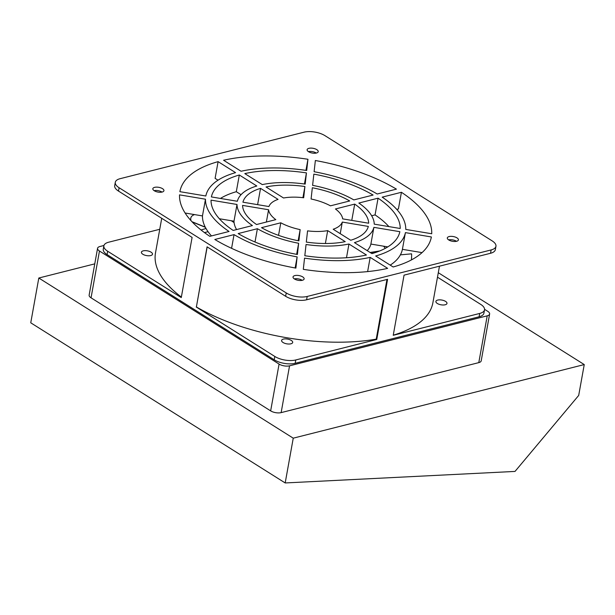 <?xml version="1.0" encoding="UTF-8"?>
<svg xmlns="http://www.w3.org/2000/svg" width="615" height="615" viewBox="0 0 615 615"><rect width="100%" height="100%" fill="white"/><g stroke="black" fill="none" stroke-linecap="round" stroke-linejoin="round"><path stroke-width="0.92" d="M578.692 395.437L515.016 471.421L285.191 482.952L293.247 438.172L584.25 364.572L578.692 395.437M94.764 263.866L38.806 278.018L30.75 322.806L285.191 482.952M38.806 278.018L293.247 438.172M438.295 272.706L584.25 364.572M484.566 309.322L487.718 311.305A7.518 3.213 -169.8 0 1 489.625 314.019L481.207 360.821A7.518 3.213 -169.8 0 1 478.793 362.627L281.14 412.619A7.518 3.213 -169.8 0 1 270.654 410.874L91.051 297.821A7.518 3.213 -169.8 0 1 89.144 295.108L97.562 248.306A7.518 3.213 -169.8 0 1 99.968 246.5L103.95 245.493M437.319 303.472A5.635 2.414 10.2 0 0 443.238 305.002A5.635 2.414 10.2 0 0 446.982 303.426A5.635 2.414 10.2 0 0 445.552 301.388A5.635 2.414 10.2 0 0 439.633 299.851A5.635 2.414 10.2 0 0 435.889 301.435A5.635 2.414 10.2 0 0 437.319 303.472M393.254 335.183A140.92 60.301 10.2 0 0 432.883 302.772L439.471 266.187M372.021 252.288L373.436 253.18M204.472 232.608L208.062 231.701M191.011 220.67A115.597 20.495 -156 0 1 191.057 217.303A115.597 20.495 -156 0 1 194.578 214.597M191.027 217.372A115.597 20.495 24 0 0 190.996 217.433A115.597 20.495 24 0 0 190.865 220.516M411.42 259.914A115.597 72.47 -7.3 0 0 411.604 253.949L411.589 253.834A115.597 72.47 172.7 0 1 411.389 259.93M383.652 246.2A115.597 71.009 -151.4 0 1 385.267 248.352M283.407 339.096A5.635 2.414 10.2 0 0 281.601 340.456A5.635 2.414 10.2 0 0 284.707 343.293A5.635 2.414 10.2 0 0 290.895 343.808A5.635 2.414 10.2 0 0 292.694 342.447A5.635 2.414 10.2 0 0 289.596 339.618A5.635 2.414 10.2 0 0 283.407 339.096M489.625 314.019A7.518 3.213 -169.8 0 1 487.218 315.833L289.557 365.825A7.518 3.213 -169.8 0 1 279.079 364.072L99.469 251.028A7.518 3.213 -169.8 0 1 97.562 248.306M207.186 246.907L196.385 306.962A140.92 60.301 10.2 0 0 376.226 339.142L386.966 279.464M151.075 252.173A5.635 2.414 10.2 0 0 145.155 250.636A5.635 2.414 10.2 0 0 141.412 252.212A5.635 2.414 10.2 0 0 142.841 254.256A5.635 2.414 10.2 0 0 148.761 255.786A5.635 2.414 10.2 0 0 152.505 254.21A5.635 2.414 10.2 0 0 151.075 252.173M495.951 246.308A15.029 6.434 -169.8 0 1 491.139 249.928L307.2 296.453A15.029 6.434 -169.8 0 1 286.244 292.948L119.11 187.752A15.029 6.434 -169.8 0 1 115.297 182.309A15.029 6.434 -169.8 0 1 120.11 178.688L304.048 132.171A15.029 6.434 -169.8 0 1 325.004 135.677L492.138 240.872A15.029 6.434 -169.8 0 1 495.951 246.308L495.352 249.652A15.029 6.434 10.2 0 1 490.532 253.272L404.055 275.143L393.231 335.313L479.708 313.442A15.029 6.434 -169.8 0 0 484.52 309.822A15.029 6.434 -169.8 0 0 480.707 304.379L437.488 277.18M196.385 306.962L207.063 246.83L285.637 296.292A15.029 6.434 10.2 0 0 306.601 299.789L387.588 279.31L376.757 339.48L376.226 339.142M115.297 182.309L114.697 185.653A15.029 6.434 10.2 0 0 118.511 191.096L192.095 237.413L181.271 297.575L107.679 251.258A15.029 6.434 -169.8 0 1 103.866 245.823L103.266 249.167A15.029 6.434 10.2 0 0 107.079 254.602L274.213 359.798A15.029 6.434 10.2 0 0 295.169 363.304L479.108 316.779A15.029 6.434 10.2 0 0 483.92 313.166L484.52 309.822M448.619 239.881A5.635 2.414 -169.8 0 1 456.376 241.218A5.635 2.414 -169.8 0 1 456.499 241.295M377.21 251.919A127.766 54.674 10.2 0 0 376.534 251.558M206.01 228.511A127.766 54.674 10.2 0 0 201.074 230.01M192.203 221.954L205.356 227.312M205.256 227.112L191.957 221.7M231.271 220.731L234.092 222.607M400.38 254.856L411.589 253.834M379.747 250.943L370.138 252.496M370.261 252.573L379.363 251.105M241.042 194.686L236.306 191.711A95.825 41.005 10.2 0 0 220.447 198.445M236.583 229.572A69.518 29.751 -169.8 0 1 233.992 221.185L219.355 218.74M387.796 246.892L370.883 244.063A69.518 29.751 -169.8 0 1 367.201 250.643M388.888 226.597A95.825 41.005 10.2 0 0 375.058 214.904L371.66 215.765M401.418 192.28A127.766 54.674 -169.8 0 1 431.722 233.754L405.769 229.418A101.46 43.419 10.2 0 0 382.192 197.146L401.418 192.28L398.412 208.992L396.775 209.407M422.051 252.619L402.41 249.336A101.46 43.419 -169.8 0 1 390.225 265.134M211.46 235.922A101.46 43.419 -169.8 0 1 202.466 215.919L185.1 213.013M218.018 180.195L215.096 178.358L218.102 161.645L235.568 172.638A101.46 43.419 10.2 0 0 205.833 196.001L179.88 191.665A127.766 54.674 -169.8 0 1 218.102 161.645M308.43 151.644A5.635 2.414 -169.8 0 1 316.31 153.058M376.757 339.48L295.777 359.96A15.029 6.434 -169.8 0 1 274.813 356.462L196.239 307M103.866 245.823A15.029 6.434 -169.8 0 1 108.686 242.202L159.746 229.287M294.339 278.903A5.635 2.414 -169.8 0 1 302.219 280.325M161.73 218.294L155.503 252.865A140.92 60.301 10.2 0 0 181.363 297.06M302.319 280.294A5.635 2.414 -169.8 0 1 296.13 279.779A5.635 2.414 -169.8 0 1 293.032 276.942A5.635 2.414 -169.8 0 1 294.839 275.589A5.635 2.414 -169.8 0 1 301.019 276.104A5.635 2.414 -169.8 0 1 304.125 278.941A5.635 2.414 -169.8 0 1 302.319 280.294M456.983 237.874A5.635 2.414 -169.8 0 1 458.413 239.919A5.635 2.414 -169.8 0 1 454.67 241.495A5.635 2.414 -169.8 0 1 448.742 239.958A5.635 2.414 -169.8 0 1 447.313 237.92A5.635 2.414 -169.8 0 1 451.056 236.345A5.635 2.414 -169.8 0 1 456.983 237.874M308.93 148.323A5.635 2.414 -169.8 0 1 315.118 148.838A5.635 2.414 -169.8 0 1 318.216 151.674A5.635 2.414 -169.8 0 1 316.41 153.035A5.635 2.414 -169.8 0 1 310.221 152.512A5.635 2.414 -169.8 0 1 307.123 149.683A5.635 2.414 -169.8 0 1 308.93 148.323M256.793 185.999A69.518 29.751 10.2 0 0 237.359 201.266L211.391 196.931A95.825 41.005 -169.8 0 1 239.32 174.998L256.793 185.999M236.306 191.711L239.32 174.998M236.998 204.472A69.518 29.751 10.2 0 0 252.411 225.567L233.177 230.433A95.825 41.005 -169.8 0 1 211.037 200.129L236.998 204.472L233.992 221.185M205.479 199.206A101.46 43.419 10.2 0 0 229.057 231.471L209.83 236.337A127.766 54.674 -169.8 0 1 179.526 194.863L205.479 199.206L202.466 215.919M296.645 254.349L298.644 243.271L297.399 254.487A95.825 41.005 -169.8 0 1 238.166 233.569L257.401 228.703A69.518 29.751 10.2 0 0 298.644 243.271M257.401 228.703L255.01 242.01M295.139 267.971L297.137 256.893L295.892 268.109A127.766 54.674 -169.8 0 1 214.82 239.481L234.046 234.615A101.46 43.419 10.2 0 0 297.137 256.893M234.046 234.615L231.578 248.329M346.491 257.746L348.959 244.009L366.44 255.01A95.825 41.005 -169.8 0 1 304.809 255.732L306.055 244.509A69.518 29.751 10.2 0 0 348.959 244.009M367.624 271.599L370.184 257.37L387.658 268.363A127.766 54.674 -169.8 0 1 303.303 269.347L304.548 258.131A101.46 43.419 10.2 0 0 370.184 257.37M370.883 244.063L373.889 227.35L399.85 231.686A95.825 41.005 -169.8 0 1 371.929 253.626L354.448 242.618A69.518 29.751 10.2 0 0 373.889 227.35M402.41 249.336L405.416 232.616L431.369 236.96A127.766 54.674 -169.8 0 1 393.146 266.979L375.673 255.978A101.46 43.419 10.2 0 0 405.416 232.616M374.243 224.144A69.518 29.751 10.2 0 0 358.829 203.05L378.071 198.184A95.825 41.005 -169.8 0 1 400.211 228.488L374.243 224.144M378.071 198.184L375.058 214.904M377.203 194.002A101.46 43.419 10.2 0 0 314.111 171.723L315.357 160.515A127.766 54.674 -169.8 0 1 396.429 189.143L377.203 194.002M353.84 199.913A69.518 29.751 10.2 0 0 312.605 185.353L313.85 174.13A95.825 41.005 -169.8 0 1 373.082 195.047L353.84 199.913M307.946 159.27L306.7 170.486A101.46 43.419 10.2 0 0 241.065 171.254L223.591 160.254A127.766 54.674 -169.8 0 1 307.946 159.27L305.947 170.378M306.439 172.892L305.194 184.108A69.518 29.751 10.2 0 0 262.29 184.608L244.808 173.607A95.825 41.005 -169.8 0 1 306.439 172.892L304.433 184.008M266.372 222.038L268.578 209.753A37.577 16.082 10.2 0 0 275.812 219.647L256.54 224.521A63.883 27.337 -169.8 0 1 242.571 205.402L268.578 209.753M260.545 188.359L278.057 199.383A37.577 16.082 10.2 0 0 268.932 206.548L242.925 202.197A63.883 27.337 -169.8 0 1 260.545 188.359L257.616 204.657M278.541 235.361L280.801 222.791A37.577 16.082 10.2 0 0 300.151 229.626L298.16 240.719M300.151 229.626L298.905 240.865A63.883 27.337 -169.8 0 1 261.529 227.665L280.801 222.791M304.925 186.514L303.679 197.761A37.577 16.082 10.2 0 0 283.546 197.992L266.034 186.968A63.883 27.337 -169.8 0 1 304.925 186.514L302.918 197.669M327.695 230.625L345.215 241.649A63.883 27.337 -169.8 0 1 306.316 242.102L307.562 230.863A37.577 16.082 10.2 0 0 327.695 230.625L325.381 243.494M349.72 200.959L330.447 205.833A37.577 16.082 10.2 0 0 311.09 198.999L312.335 187.752A63.883 27.337 -169.8 0 1 349.72 200.959M342.309 222.069L368.324 226.42A63.883 27.337 -169.8 0 1 350.704 240.257L333.192 229.241A37.577 16.082 10.2 0 0 342.309 222.069L340.226 233.669M342.663 218.871A37.577 16.082 10.2 0 0 335.436 208.969L354.709 204.095A63.883 27.337 -169.8 0 1 368.677 223.214L342.663 218.871M354.709 204.095L351.772 220.393M162.506 188.659A5.635 2.414 -169.8 0 1 163.928 190.696A5.635 2.414 -169.8 0 1 160.192 192.28A5.635 2.414 -169.8 0 1 154.265 190.742A5.635 2.414 -169.8 0 1 152.835 188.705A5.635 2.414 -169.8 0 1 156.579 187.129A5.635 2.414 -169.8 0 1 162.506 188.659M154.142 190.665A5.635 2.414 -169.8 0 1 161.899 192.003A5.635 2.414 -169.8 0 1 162.022 192.08M478.793 362.627L487.218 315.833M281.14 412.619L289.557 365.825M270.654 410.874L279.079 364.072M91.051 297.821L99.469 251.028M479.108 316.779L479.708 313.442M274.213 359.798L274.813 356.462M295.169 363.304L295.777 359.96M107.079 254.602L107.679 251.258M490.532 253.272L491.139 249.928M306.601 299.789L307.2 296.453M285.637 296.292L286.244 292.948M118.511 191.096L119.11 187.752"/></g></svg>
